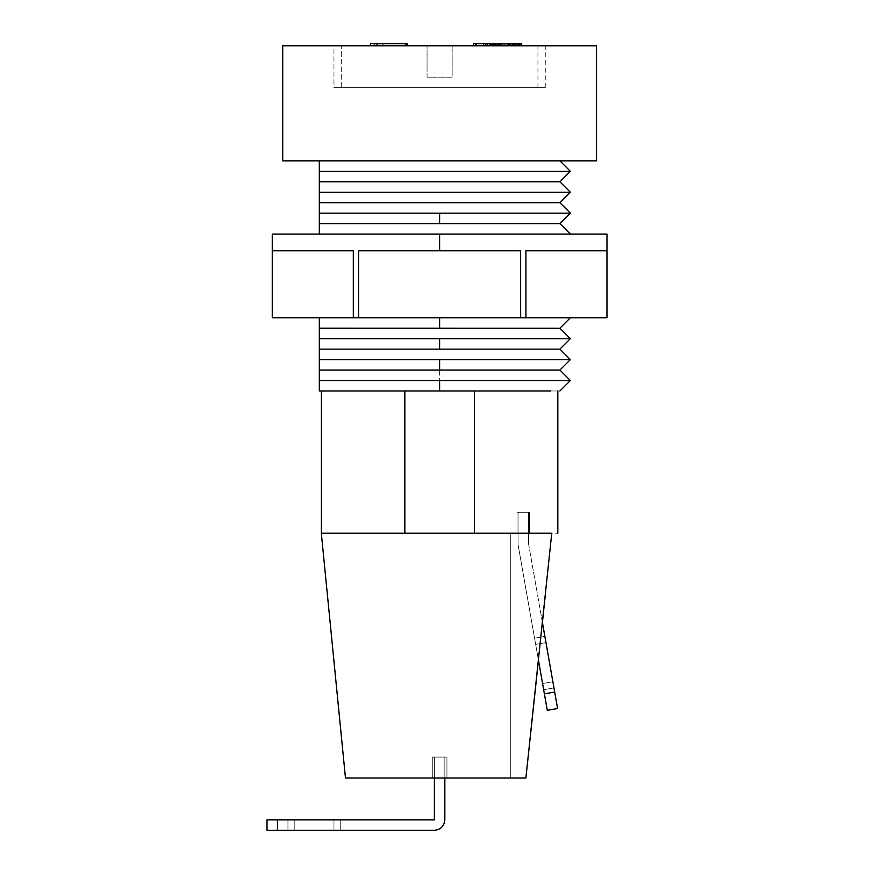 <?xml version="1.0" encoding="UTF-8"?>
<svg xmlns="http://www.w3.org/2000/svg" width="874" height="874" viewBox="0 0 874 874"><rect width="100%" height="100%" fill="white"/><g stroke="black" fill="none" stroke-linecap="round" stroke-linejoin="round"><path stroke-width="0.66" stroke-dasharray="4.37 3.28" d="M525.897 778.002L345.47 778.002L525.897 778.002L510.744 778.002L525.897 778.002L510.744 778.002L510.744 533.238L551.658 533.238C559.841 533.238 559.841 533.238 551.658 533.238L321.413 533.238L474.385 533.238L474.385 390.973L321.413 390.973L404.848 390.973L321.413 390.973L404.848 390.973L404.848 533.238L404.848 390.973L474.385 390.973L474.385 533.238L551.756 533.238L525.897 778.002L510.744 778.002L510.744 533.238L551.658 533.238L474.385 533.238L551.756 533.238L321.326 533.238L551.756 533.238L510.744 533.238L510.744 778.002L510.744 533.238L551.658 533.238M319.327 358.427L319.327 359.596L570.361 359.596L319.327 359.596L319.327 370.008L439.611 370.052L439.611 380.518L319.327 380.518L319.327 370.052L319.327 380.518L570.361 380.518L439.611 380.518M319.327 337.506L319.327 338.675L570.361 338.675L319.327 338.675L319.327 349.087L559.906 349.13L319.327 349.185M319.327 357.313L319.327 349.316L319.327 357.313M319.327 328.22L559.906 328.22L319.327 328.165M319.327 336.392L319.327 328.395L319.327 336.392M548.697 317.754L319.327 317.754L554.772 317.754L319.327 317.754L319.327 328.034L319.327 317.754L570.361 317.754M319.327 223.613L559.906 223.613L319.327 223.569M570.361 234.079L319.327 234.079L570.361 234.079M319.327 232.91L319.327 223.788L319.327 234.079L439.611 234.079L272.251 234.079L606.982 234.079L439.611 234.079M319.327 202.692L559.906 202.692L319.327 202.692M319.327 211.989L319.327 213.158L570.361 213.158L319.327 213.158L319.327 223.427L319.327 215.441M319.327 210.874L319.327 202.877L319.327 210.874M319.327 181.77L559.906 181.77L319.327 181.77M319.327 191.067L319.327 192.236L570.361 192.236L319.327 192.236L319.327 202.648L319.327 194.52M319.327 189.953L319.327 181.956L319.327 189.953M319.327 160.849L559.906 160.849L319.327 160.892M319.327 170.146L319.327 171.315L570.361 171.315L319.327 171.315L319.327 181.726L319.327 173.609M319.327 169.032L319.327 161.035L319.327 169.032M282.717 160.849L596.516 160.849L282.717 160.849M282.717 45.787L596.516 45.787L282.717 45.787M529.568 533.238L517.015 533.238L517.015 512.317L529.568 512.317L529.568 533.238L529.568 512.317L529.568 533.238L529.568 512.317L517.015 512.317L517.015 533.238L517.015 512.317L517.015 533.238L529.568 533.238M520.642 317.754L606.949 317.754L606.949 250.805L525.929 250.805L606.949 250.805L525.929 250.805L525.929 317.754L520.642 317.754L520.642 250.805L358.591 250.805L358.591 317.754L520.642 317.754L353.304 317.754L358.591 317.754L358.591 250.805L520.642 250.805L358.591 250.805L520.642 250.805L358.591 250.805L520.642 250.805L520.642 317.754M272.284 317.754L353.304 317.754L272.284 317.754L272.284 250.805L353.304 250.805L272.284 250.805L353.304 250.805L353.304 317.754L353.304 250.805L272.284 250.805L353.304 250.805L272.284 250.805L272.284 317.754M287.939 830.3L287.939 819.845L287.939 830.3L294.221 830.3L294.221 819.845L287.939 819.845L287.939 830.3L287.939 819.845L294.221 819.845L294.221 830.3L287.939 830.3L294.221 830.3L294.221 819.845L333.966 819.845L333.966 830.3L340.248 830.3L340.248 819.845L333.966 819.845L340.248 819.845L340.248 830.3L340.248 819.845L340.248 830.3L333.966 830.3L333.966 819.845L333.966 830.3L294.221 830.3L333.966 830.3L333.966 819.845L294.221 819.845L294.221 830.3L287.939 830.3M545.966 642.587L544.873 636.403L534.571 638.217L535.664 644.4L545.966 642.587L544.873 636.403L552.871 681.731L545.966 642.587L553.952 687.914L552.871 681.731L542.568 683.544L543.65 689.728L553.952 687.914L552.871 681.731L553.952 687.914L543.65 689.728L553.952 687.914L543.65 689.728L542.568 683.544L552.871 681.731L542.568 683.544L543.65 689.728L534.571 638.217L535.664 644.4L545.966 642.587L535.664 644.4L534.571 638.217L544.873 636.403L534.571 638.217L544.873 636.403L545.966 642.587L535.664 644.4L542.568 683.544L552.871 681.731L545.966 642.587M528.53 543.694L554.684 692.033L528.53 543.694L528.53 512.317L518.063 512.317L518.063 544.611L544.382 693.847L554.684 692.033L557.59 708.508L554.684 692.033L544.382 693.847L547.288 710.333L518.063 544.611L518.063 512.317L528.53 512.317L528.53 543.694L528.53 512.317L518.063 512.317L528.53 512.317L528.53 543.694M557.59 708.508L547.288 710.333L557.59 708.508M434.389 778.002L434.389 819.845L267.018 819.845L267.018 830.3L267.018 819.845L277.484 819.845L277.484 830.3L267.018 830.3L277.484 830.3L277.484 819.845L434.389 819.845L434.389 757.081L444.844 757.081L434.389 757.081L434.389 778.002M432.291 757.081L446.942 757.081L432.291 757.081L446.942 757.081L446.942 778.002L432.291 778.002L446.942 778.002L446.942 757.081L446.942 778.002L432.291 778.002L432.291 757.081L432.291 778.002L446.942 778.002L446.942 757.081L432.291 757.081L432.291 778.002L432.291 757.081M559.906 390.973L319.327 390.973L319.327 380.518L319.327 390.973L524.673 390.973M538.45 660.198L518.063 544.611L518.063 512.317L518.063 544.611L538.45 660.198L542.415 622.485M529.568 512.317L517.015 512.317L529.568 512.317M439.611 370.052L559.906 370.052L319.327 370.052L319.327 361.891M319.327 349.087L319.327 340.969M333.966 45.787L545.267 45.787L333.966 45.787L545.267 45.787L333.966 45.787L333.966 87.629L545.267 87.629L333.966 87.629L545.267 87.629L333.966 87.629L333.966 45.787M444.844 778.002L444.844 757.081L434.389 757.081L444.844 757.081L444.844 778.002M606.949 250.805L525.929 250.805L606.949 250.805L606.949 317.754L525.929 317.754L525.929 250.805L606.949 250.805M444.844 819.845L444.844 757.081L444.844 819.845C444.178 826.149 440.693 829.634 434.389 830.3L277.484 830.3L434.389 830.3C440.693 829.634 444.178 826.149 444.844 819.845M294.221 819.845L340.248 819.845L294.221 819.845M404.848 390.973L557.82 390.973L404.848 390.973M474.385 390.973L557.82 390.973L474.385 390.973M333.966 830.3L294.221 830.3L333.966 830.3M404.848 533.238L321.413 533.238L404.848 533.238M545.365 594.429L551.756 533.238M341.286 87.629L537.936 87.629L341.286 87.629L537.936 87.629L341.286 87.629L341.286 45.787L537.936 45.787L341.286 45.787L537.936 45.787L341.286 45.787L341.286 87.629M427.058 45.787L452.164 45.787L427.058 45.787L452.164 45.787L452.164 77.174L427.058 77.174L452.164 77.174L452.164 45.787L452.164 77.174L427.058 77.174L427.058 45.787L427.058 77.174L427.058 45.787L427.058 77.174L452.164 77.174L452.164 45.787L427.058 45.787M485.835 43.7L497.459 43.7L497.459 45.787L473.435 45.787L508.657 45.787L489.484 45.787L489.484 43.7L508.657 43.7L489.484 43.7L489.484 45.787L473.435 45.787L488.839 45.787L488.839 43.7L495.066 43.7L483.442 43.7L495.066 43.7L488.839 43.7L488.839 45.787L495.066 45.787L495.066 43.7L495.066 45.787L483.442 45.787L497.459 45.787L497.459 43.7L490.478 43.7L503.216 43.7L503.216 45.787L503.216 43.7L490.478 43.7M505.085 45.787L473.489 45.787L507.423 45.787L505.085 45.787L507.423 45.787L507.423 43.7L473.489 43.7L507.423 43.7L505.085 43.7L505.085 45.787L505.085 43.7L473.489 43.7L507.423 43.7L507.423 45.787L492.215 45.787L492.215 43.7L492.215 45.787L473.489 45.787L473.489 43.7L473.489 45.787L476.592 45.787L476.592 43.7L476.592 45.787L485.015 45.787L485.015 43.7L485.015 45.787L495.438 45.787L495.438 43.7L495.438 45.787L497.776 45.787L497.776 43.7L497.776 45.787L487.353 45.787L487.353 43.7L487.353 45.787L492.969 45.787L492.969 43.7L492.969 45.787L505.085 45.787M405.886 43.7L374.76 43.7L407.186 43.7L405.099 43.7L405.099 45.787L376.891 45.787L405.886 45.787L383.937 45.787L383.937 43.7L405.886 43.7L382.222 43.7L382.222 45.787L407.186 45.787L376.891 45.787L407.186 45.787L405.099 45.787L405.099 43.7L376.891 43.7M519.047 45.787L494.072 45.787L519.79 45.787L519.047 45.787L519.79 45.787L519.615 43.7L494.072 43.7L519.79 43.7L519.615 45.787L519.08 43.7L519.08 45.787L518.479 45.787L518.479 43.7L518.479 45.787L516.851 45.787L516.851 43.7L516.851 45.787L515.147 45.787L515.147 43.7L515.147 45.787L514.12 45.787L514.12 43.7L514.12 45.787L513.06 45.787L513.06 43.7L513.06 45.787L512.328 45.787L512.328 43.7L512.328 45.787L510.471 45.787L510.471 43.7L510.471 45.787L508.548 45.787L508.548 43.7L508.548 45.787L506.079 45.787L506.079 43.7L506.079 45.787L504.298 45.787L504.298 43.7L504.298 45.787L502.856 45.787L502.856 43.7L502.856 45.787L500.922 45.787L500.922 43.7L500.922 45.787L500.026 45.787L500.026 43.7L500.026 45.787L499.24 45.787L499.24 43.7L500.026 43.7L494.269 43.7L502.517 43.7L490.259 43.7L499.24 43.7L499.24 45.787L497.743 45.787L497.743 43.7L497.743 45.787L496.683 45.787L496.683 43.7L496.683 45.787L495.318 45.787L521.712 45.787L489.265 45.787L515.278 45.787L492.827 45.787L495.339 45.787L495.318 43.7L495.318 45.787L494.717 45.787L494.717 43.7L494.717 45.787L494.181 43.7L494.072 45.787L494.072 43.7L494.072 45.787L494.225 43.7L494.225 45.787L494.782 43.7L502.517 43.7L494.782 43.7L494.782 45.787L495.274 43.7L495.274 45.787L496.137 45.787L496.137 43.7L496.137 45.787L497.721 45.787L497.721 43.7L497.721 45.787L499.611 45.787L499.611 43.7L499.611 45.787L502.189 45.787L502.189 43.7L502.517 45.787L502.517 43.7L502.517 45.787L499.928 45.787L499.928 43.7L499.928 45.787L497.284 45.787L497.284 43.7L497.284 45.787L494.564 45.787L494.564 43.7L494.564 45.787L492.947 45.787L492.947 43.7L492.947 45.787L492.062 45.787L492.062 43.7L492.062 45.787L491.079 45.787L491.079 43.7L491.079 45.787L490.554 43.7L490.259 45.787L490.259 43.7L490.259 45.787L490.74 43.7L490.74 45.787L491.603 45.787L491.603 43.7L491.603 45.787L492.903 45.787L492.903 43.7L492.903 45.787L494.269 45.787L494.269 43.7L494.269 45.787L496.028 45.787L496.028 43.7L496.028 45.787L498.191 45.787L498.191 43.7L498.191 45.787L500.037 45.787L500.037 43.7L500.037 45.787L501.195 45.787L501.195 43.7L501.195 45.787L502.026 45.787L502.026 43.7L502.026 45.787L502.911 45.787L502.911 43.7L502.911 45.787L504.757 45.787L504.757 43.7L504.757 45.787L508.078 45.787L508.078 43.7L508.078 45.787L511.279 45.787L511.279 43.7L516.108 43.7L509.761 43.7L511.279 43.7L511.279 45.787L512.011 45.787L512.011 43.7L512.011 45.787L513.431 45.787L513.431 43.7L513.431 45.787L514.764 45.787L514.764 43.7L514.764 45.787L515.398 45.787L515.398 43.7L515.933 45.787L515.398 43.7L515.955 43.7L516.108 45.787L516.108 43.7L516.108 45.787L515.955 43.7L515.955 45.787L515.398 43.7L515.398 45.787L514.48 45.787L514.48 43.7L514.48 45.787L512.852 45.787L512.852 43.7L512.852 45.787L510.973 45.787L510.973 43.7L510.645 45.787L519.047 45.787M382.222 45.787L382.222 43.7L383.937 43.7L383.937 45.787L374.76 45.787L374.76 43.7M370.576 45.787L379.098 45.787L379.098 43.7L407.186 43.7M379.098 43.7L379.098 45.787M513.901 43.7L489.265 43.7L519.79 43.7L489.265 43.7L515.278 43.7L513.901 43.7L513.901 45.787L513.901 43.7M521.712 43.7L492.827 43.7L515.278 43.7L494.345 43.7L495.339 43.7L495.339 45.787L494.367 45.787L494.367 43.7L494.367 45.787L493.111 45.787L493.111 43.7L494.367 43.7L492.827 43.7L493.111 45.787L492.827 43.7L492.827 45.787L493.351 43.7L493.351 45.787L494.345 45.787L494.345 43.7L494.345 45.787L495.82 45.787L495.82 43.7L495.82 45.787L498.093 45.787L498.093 43.7L498.093 45.787L515.278 45.787L515.278 43.7L515.278 45.787L497.055 45.787L497.055 43.7L497.055 45.787L494.771 45.787L494.771 43.7L494.771 45.787L492.619 45.787L492.619 43.7L492.619 45.787L490.718 45.787L490.718 43.7L490.718 45.787L489.538 45.787L489.538 43.7L489.265 45.787L489.265 43.7L489.265 45.787L489.801 43.7L489.801 45.787L490.806 45.787L490.806 43.7L490.806 45.787L492.029 45.787L492.029 43.7L492.029 45.787L493.821 45.787L493.821 43.7L493.821 45.787L496.76 45.787L496.76 43.7L496.76 45.787L499.677 45.787L499.677 43.7L499.677 45.787L502.332 45.787L502.332 43.7L502.332 45.787L504.866 45.787L504.866 43.7L504.866 45.787L521.712 45.787L520.325 45.787L520.325 43.7L521.712 43.7M520.325 45.787L503.14 45.787L503.14 43.7L520.325 43.7L520.325 45.787M503.14 45.787L500.605 45.787L500.605 43.7L503.14 43.7L503.14 45.787M500.605 45.787L498.628 45.787L498.628 43.7L500.605 43.7L500.605 45.787M498.628 45.787L496.88 45.787L496.88 43.7L498.628 43.7L498.628 45.787M496.88 45.787L495.339 45.787L495.339 43.7L496.88 43.7L496.88 45.787M545.267 87.629L545.267 45.787M537.936 87.629L537.936 45.787"/><path stroke-width="1.31" d="M345.47 778.002L321.326 533.238L345.47 778.002L525.897 778.002L551.756 533.238L321.326 533.238L551.756 533.238L525.897 778.002L345.47 778.002M319.327 370.052L439.611 370.052L439.611 359.596L319.327 359.596L319.327 370.052L319.327 349.13L439.611 349.13L439.611 338.675L319.327 338.675L319.327 349.13L319.327 328.263L439.611 328.22L439.611 317.754L439.611 328.22L559.906 328.22L570.361 338.675L559.906 328.22L319.327 328.165L319.327 338.675L570.361 338.675L439.611 338.675L439.611 349.13L559.906 349.13L570.361 359.596L559.906 349.13L319.327 349.13L319.327 359.596L570.361 359.596L439.611 359.596L439.611 370.052L559.906 370.052L319.327 370.052M319.327 317.754L319.327 328.165L319.327 317.754M559.906 223.613L570.361 234.079L559.906 223.613L439.611 223.613L439.611 213.158L319.327 213.158L319.327 223.613L559.906 223.613L570.361 213.158L559.906 202.692L570.361 213.158L439.611 213.158L570.361 213.158M559.906 181.77L570.361 192.236L559.906 181.77L319.327 181.77L319.327 160.849L319.327 171.315L570.361 171.315L559.906 160.849L570.361 171.315L319.327 171.315L319.327 181.77L559.906 181.77L570.361 171.315M319.327 390.973L439.611 390.973L439.611 380.518L319.327 380.518L319.327 390.973L319.327 370.095L319.327 380.518L439.611 380.518L439.611 390.973L550.751 390.973L319.327 390.973M596.516 160.849L282.717 160.849L596.516 160.849L596.516 45.787L282.717 45.787L596.516 45.787L596.516 160.849M404.848 533.238L404.848 390.973L404.848 533.238M606.949 317.754L272.284 317.754L353.304 317.754L353.304 250.805L272.284 250.805L272.284 317.754L272.284 250.805L353.304 250.805L353.304 317.754L520.642 317.754L520.642 250.805L520.642 317.754L606.949 317.754L606.949 250.805L606.949 317.754M525.929 250.805L525.929 317.754L525.929 250.805L606.949 250.805L525.929 250.805M358.591 250.805L358.591 317.754L358.591 250.805L439.611 250.805L439.611 234.079L272.251 234.079L606.982 234.079L439.611 234.079L439.611 250.805L520.642 250.805L358.591 250.805M542.415 622.485L557.59 708.508L554.684 692.033L544.382 693.847L538.45 660.198L547.288 710.333L544.382 693.847L554.684 692.033L542.415 622.485L545.365 594.429M434.389 819.845L434.389 778.002L434.389 819.845L267.018 819.845L267.018 830.3L267.018 819.845L277.484 819.845L277.484 830.3L277.484 819.845L434.389 819.845M474.385 533.238L474.385 390.973L474.385 533.238M439.611 380.518L570.361 380.518L439.611 380.518M319.327 234.079L319.327 181.814L319.327 192.236L570.361 192.236L319.327 192.236L319.327 202.692L559.906 202.692L319.327 202.692L319.327 213.158L439.611 213.158L439.611 223.613L319.327 223.613L319.327 234.079M267.018 830.3L434.389 830.3C440.693 829.634 444.178 826.149 444.844 819.845L444.844 778.002L444.844 819.845C444.178 826.149 440.693 829.634 434.389 830.3L267.018 830.3M547.288 710.333L557.59 708.508L547.288 710.333M439.611 234.079L272.251 234.079L439.611 234.079M551.658 533.238C559.841 533.238 559.841 533.238 551.658 533.238L551.756 533.238M525.897 778.002L538.45 660.198M473.435 43.7L485.835 43.7L473.435 43.7L473.435 45.787L473.435 43.7M490.478 43.7L508.657 43.7L490.478 43.7L490.478 45.787L490.478 43.7L485.835 43.7L485.835 45.787L485.835 43.7M492.87 45.787L492.87 43.7L492.87 45.787M508.657 45.787L508.657 43.7L508.657 45.787M475.827 45.787L475.827 43.7L475.827 45.787M483.442 45.787L483.442 43.7L483.442 45.787M376.891 43.7L376.891 45.787L376.891 43.7L405.886 43.7L370.576 43.7L370.576 45.787M407.186 43.7L407.186 45.787L407.186 43.7L405.886 43.7L405.886 45.787L405.886 43.7M508.078 43.7L511.279 43.7L508.078 43.7M510.645 43.7L519.79 43.7L519.047 43.7L519.047 45.787L519.047 43.7L510.645 43.7L510.645 45.787L510.645 43.7M519.604 45.787L519.604 43.7L519.604 45.787M519.79 45.787L519.79 43.7L519.79 45.787M509.761 45.787L509.761 43.7L509.761 45.787M513.267 45.787L513.267 43.7L513.267 45.787M515.19 45.787L515.19 43.7L515.19 45.787M517.2 45.787L517.2 43.7L517.2 45.787M518.085 45.787L518.085 43.7L518.085 45.787M519.79 43.7L521.712 43.7L519.79 43.7M521.712 45.787L521.712 43.7L521.712 45.787M282.717 45.787L282.717 160.849M321.413 390.973L321.413 533.238M559.906 390.973L570.361 380.518L559.906 370.052L570.361 359.596M559.906 202.692L570.361 192.236M559.906 328.22L570.361 317.754M559.906 349.13L570.361 338.675M272.251 317.754L272.251 234.079M606.982 234.079L606.982 317.754M557.82 390.973L557.82 533.238"/></g></svg>
